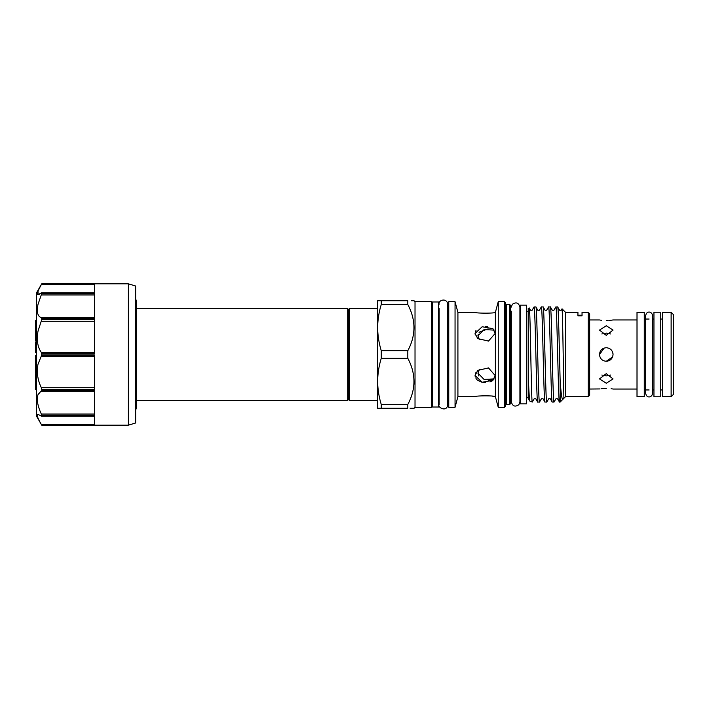 <?xml version="1.0" encoding="UTF-8"?>
<svg xmlns="http://www.w3.org/2000/svg" width="709" height="709" viewBox="0 0 709 709"><rect width="100%" height="100%" fill="white"/><g stroke="black" fill="none" stroke-linecap="round" stroke-linejoin="round"><path stroke-width="1.06" d="M349.36 400.488L348.518 399.034L348.518 309.966L349.36 308.512L349.36 400.488L377.658 400.488M135.641 308.512L347.685 308.512L347.685 400.488L348.518 399.034M671.131 354.5L671.131 312.27L662.658 312.27L662.658 396.73L671.131 396.73L671.131 354.5M671.131 312.27L673.55 314.69L673.55 394.31L671.131 396.73M660.239 312.217L660.239 396.783L653.946 396.783L653.946 312.217L660.239 312.217M612.611 356.893L606.266 361.28C610.387 360.881 612.638 358.621 613.046 354.5C612.647 350.379 610.387 348.119 606.266 347.72C602.154 348.128 599.894 350.379 599.495 354.5L600.018 351.886M644.268 354.5L644.268 312.27L637.01 312.27L637.01 396.73L644.268 396.73L644.268 354.5M606.266 320.636C615.013 319.901 615.013 319.901 606.266 320.636C597.527 319.901 597.527 319.901 606.266 320.636L607.604 320.61M637.01 319.963L613.046 319.963L608.863 320.539M601.445 320.291L600.036 320.069M606.266 335.348L613.046 330.084L606.266 325.759L599.495 330.084L606.266 335.348M608.925 375.619L610.706 375.026L606.266 375.903L601.835 375.026M607.578 361.147L606.266 361.28C602.154 360.872 599.894 358.612 599.495 354.5L604.219 348.039M606.266 383.241L613.046 378.916L606.266 373.652L599.495 378.916L606.266 383.241M609.04 333.407L606.266 333.097L610.706 333.974M612.984 353.596L613.046 354.5M611.096 388.709L612.532 388.94M606.266 388.364C615.013 389.099 615.013 389.099 606.266 388.364C597.527 389.099 597.527 389.099 606.266 388.364L603.669 388.461M432.304 400.532L431.329 400.532M432.304 308.468L431.329 308.468M415.022 407.312L415.022 301.688L431.329 301.688L431.329 407.312L415.022 407.312L414.056 408.278L410.068 408.278M412.408 408.278L414.056 408.278M414.056 381.424L413.896 384.898M415.022 301.688L413.772 300.722M411.353 300.722L414.056 300.722M438.596 301.981L438.596 407.019L432.304 407.019L432.304 301.981L438.596 301.981M529.915 401.161L532.273 402.012C531.28 404.697 530.288 305.056 529.269 308.078L528.196 308.468L528.196 372.154C528.772 390.42 529.348 400.089 529.915 401.161L528.196 398.44L528.196 372.154L528.196 397.625L526.503 397.625M528.196 311.375L526.503 311.375M588.213 396.73L588.213 312.27L589.666 313.724L589.666 395.276L588.213 396.73L565.463 396.73L565.463 312.27L562.024 308.823L561.173 310.25L559.596 310.25L557.655 306.944L555.803 306.979L553.915 310.25L552.329 310.25L550.397 306.944L548.544 306.979L546.657 310.25L545.07 310.25L543.138 306.944L541.286 306.979L539.389 310.25L537.812 310.25L535.88 306.944L534.019 306.979L532.131 310.25L530.554 310.25L529.269 308.078M565.463 396.73L560.145 402.056L559.436 402.021L557.54 398.75L555.962 398.75L554.03 402.056L552.169 402.021L550.281 398.75L548.704 398.75L546.772 402.056L544.911 402.021L543.023 398.75L541.446 398.75L539.505 402.056L537.697 402.056L535.765 398.75L534.178 398.75L532.308 401.985M560.145 402.056L560.145 380.325C559.304 350.654 558.488 305.287 557.655 306.944M559.481 402.056C558.267 404.99 557.061 304.01 555.847 306.944M550.397 306.944C551.611 304.01 552.816 404.99 554.03 402.056M552.214 402.056C551.008 404.99 549.794 304.01 548.589 306.944M543.138 306.944C544.344 304.01 545.558 404.99 546.772 402.056M544.955 402.056C543.75 404.99 542.536 304.01 541.33 306.944M535.88 306.944C537.085 304.01 538.299 404.99 539.505 402.056M537.697 402.056C536.483 404.99 535.277 304.01 534.063 306.944M563.885 398.316L563.885 398.316C563.868 400.594 562.645 306.554 562.024 308.823M588.213 312.27L582.045 312.27L582.045 315.239L577.932 315.239L577.932 312.27L565.463 312.27M526.503 305.127L526.503 403.873L520.45 403.873L520.45 305.127L526.503 305.127M438.596 308.468L439.128 308.468L439.128 404.795L439.128 400.532L438.596 400.532M510.772 310.409A0.966 0.966 0 0 0 511.304 311.269L511.304 401.888C512.563 406.284 515.089 407.214 518.899 404.671L519.919 401.888L519.919 307.112C518.66 302.716 516.125 301.786 512.323 304.329L511.304 307.112M510.772 398.591A0.966 0.966 0 0 1 511.304 397.731L511.304 401.888M510.772 403.439L509.798 404.405L506.412 404.405L506.412 304.595L509.798 304.595L510.772 305.561L510.772 403.439M505.446 303.629A0.966 0.966 0 0 0 506.412 304.595M505.446 405.371A0.966 0.966 0 0 1 506.412 404.405M505.446 406.337L504.48 407.312L498.25 407.312L498.25 301.688L504.48 301.688L505.446 302.663L505.446 406.337M498.25 407.312L495.378 396.615L495.378 312.385L498.25 301.688M495.378 396.615L495.174 396.615C495.245 395.551 475.482 395.64 475.057 396.615L457.917 396.615L455.054 407.312L448.762 407.312L448.762 301.688L455.054 301.688L457.917 312.385L475.057 312.385C475.509 313.36 495.236 313.449 495.174 312.385L495.378 312.385M475.296 373.962L475.987 372.447M492.135 380.91L489.99 381.956M485.319 382.638L481.668 382.124M481.606 382.107L477.769 380.325M477.033 379.714L476.005 378.544M475.296 377.099L475.057 375.557L482.2 382.257L492.941 380.299L495.174 375.557L488.483 367.909L477.733 370.426L475.057 375.557M475.305 331.865L475.996 330.474M485.302 326.362L487.588 326.486M475.296 335.02L475.057 333.443L477.733 338.574L488.483 341.091L495.174 333.443L492.941 328.701L482.182 326.743L475.057 333.443M479.833 395.985L485.24 395.702M485.497 395.702L487.881 395.746M492.135 396.109L495.174 396.615M479.346 369.274L477.928 373.067L484.061 379.43L494.191 378.89M494.191 330.11L484.052 329.57L477.928 335.933L478.176 334.382M492.773 379.466L490.389 379.989M489.875 380.042L488.164 380.086M478.876 376.018L477.928 373.067M448.762 400.532L447.742 400.532M448.762 308.468L447.742 308.468M520.45 397.625L519.919 397.625M520.45 311.375L519.919 311.375M381.265 408.278L381.265 404.476L407.808 404.476L407.808 408.278L377.658 408.278L377.658 300.722L407.808 300.722L407.808 304.524L381.265 304.524C378.934 312.12 377.729 319.812 377.658 327.611C377.737 335.437 378.934 343.129 381.265 350.698L407.808 350.698C415.997 335.357 415.997 319.972 407.808 304.524M479 332.805L479.692 332.016M479.958 331.768L488.138 328.914M477.928 335.933L479.346 339.726M457.917 396.615L457.917 312.385M455.054 407.312L455.054 301.688M504.48 407.312L504.48 301.688M509.798 404.405L509.798 304.595M582.045 315.239L582.045 315.815L577.932 315.815L577.932 315.239M582.045 312.27L582.045 315.815M577.932 312.27L577.932 315.815M562.857 399.344C561.918 399.805 561.014 393.468 560.145 380.325M407.808 404.476C415.997 389.135 415.997 373.749 407.808 358.302L381.265 358.302C378.934 365.897 377.729 373.59 377.658 381.389C377.737 389.214 378.934 396.907 381.265 404.476M381.265 358.302L381.265 350.698M381.265 304.524L381.265 300.722M407.808 358.302L407.808 350.698M589.666 389.037L600.036 388.931M601.48 388.7L603.563 388.47M601.835 333.974L606.266 333.097M603.651 375.628L606.266 375.903M135.641 286.011L135.641 422.989L128.382 425.17L128.382 283.83L135.641 286.011M41.725 353.906L41.335 352.426C37.568 347.118 36.469 340.001 38.029 331.076L41.725 319.679L94.501 319.679L94.501 353.906L41.725 353.906L41.725 355.094L94.501 355.094L94.501 389.321L41.725 389.321L41.725 390.349L94.501 390.349L94.501 415.403L41.725 415.403L41.725 415.997L94.501 415.997L94.501 425.17L41.725 425.17L41.335 424.461C37.568 418.044 36.469 414.676 38.029 414.34L37.391 414.668M37.258 415.279L37.373 416.148M41.725 415.403L41.335 414.047C37.568 405.84 36.469 399.362 38.029 394.612L41.725 390.349M41.725 389.321L41.335 387.681C37.568 379.882 36.469 372.03 38.029 364.134L41.725 355.094M41.725 318.651L41.335 317.721C37.568 316.329 36.469 311.854 38.029 304.294L41.725 293.597L94.501 293.597L94.501 318.651L41.725 318.651L41.725 319.679M128.382 425.17L41.725 425.17L36.416 415.97L36.416 293.03L41.725 283.83L41.335 284.539L41.725 283.83L94.501 283.83L94.501 293.003L41.335 292.879L38.029 294.66L38.029 290.965L41.335 284.539L39.243 288.403M38.082 290.85L37.258 293.721M37.391 294.332L38.1 294.66M39.261 294.288L41.335 292.879L41.725 293.597M38.029 414.34L41.335 416.121M36.416 325.972L35.45 325.972L35.45 332.388L36.416 332.388M35.45 321.523L35.45 326.459M35.45 331.387L36.416 331.387M35.45 328.267L36.416 328.267M35.45 327.7L36.416 327.7M35.45 327.212L36.416 327.212M35.45 321.204L36.416 321.204M35.45 332.388L35.45 340.63L36.416 340.63M35.45 334.231L36.416 334.231M35.45 333.797L36.416 333.797M36.416 341.942L35.45 341.942L35.45 351.575L36.416 351.575M35.45 351.575L35.45 352.807L36.416 352.807M35.45 350.441L36.416 350.441M35.45 343.714L36.416 343.714M35.45 343.448L36.416 343.448M36.416 355.723L35.45 355.723L35.45 363.85L36.416 363.85M35.45 363.85L35.45 365.082L36.416 365.082M35.45 355.989L36.416 355.989M35.45 365.082L35.45 366.65L36.416 366.65M36.416 367.696L35.45 367.696L35.45 368.84L36.416 368.84M35.45 368.84L35.45 372.642L36.416 372.642M36.416 373.758L35.45 373.758L35.45 380.361L36.416 380.361M35.45 380.361L35.45 389.312L36.416 389.312M35.45 380.166L36.416 380.166M35.45 373.953L36.416 373.953M94.501 321.319L41.335 321.319M41.335 424.461L94.501 424.461M41.335 414.047L94.501 414.047M41.335 387.681L94.501 387.681M41.335 352.426L94.501 352.426M41.335 317.721L94.501 317.721M94.501 284.539L41.335 284.539M94.501 294.953L41.335 294.953M94.501 356.574L41.335 356.574M94.501 391.279L41.335 391.279M652.564 354.5L652.564 393.415C651.961 397.049 648.957 397.013 649.107 396.88C647.45 397.067 646.298 395.914 645.642 393.415L645.642 315.585C646.298 313.086 647.45 311.933 649.107 312.12C648.957 311.987 651.961 311.951 652.564 315.585L652.564 354.5M135.641 400.488L347.685 400.488M662.658 319.041L660.239 319.041M599.495 319.963L589.666 319.963M439.128 404.795L439.128 404.795C437.045 406.948 446.679 412.868 447.742 404.795L447.742 304.205C446.75 297.231 437.825 300.332 439.128 304.205L439.128 304.205M653.946 319.041L652.564 319.041M649.107 319.041L644.268 319.041M653.946 389.959L652.564 389.959M649.107 389.959L644.268 389.959M637.01 389.037L613.046 389.037M662.658 389.959L660.239 389.959M348.518 309.966L347.685 308.512M349.36 308.512L377.658 308.512M135.641 410.272L136.66 406.824L136.66 400.488M135.641 298.728L136.66 302.176L136.66 406.824M136.66 308.512L136.66 302.176M41.725 283.83L128.382 283.83M41.583 292.755L94.501 292.755M94.501 416.245L41.583 416.245M36.416 320.636L35.45 320.636"/></g></svg>
